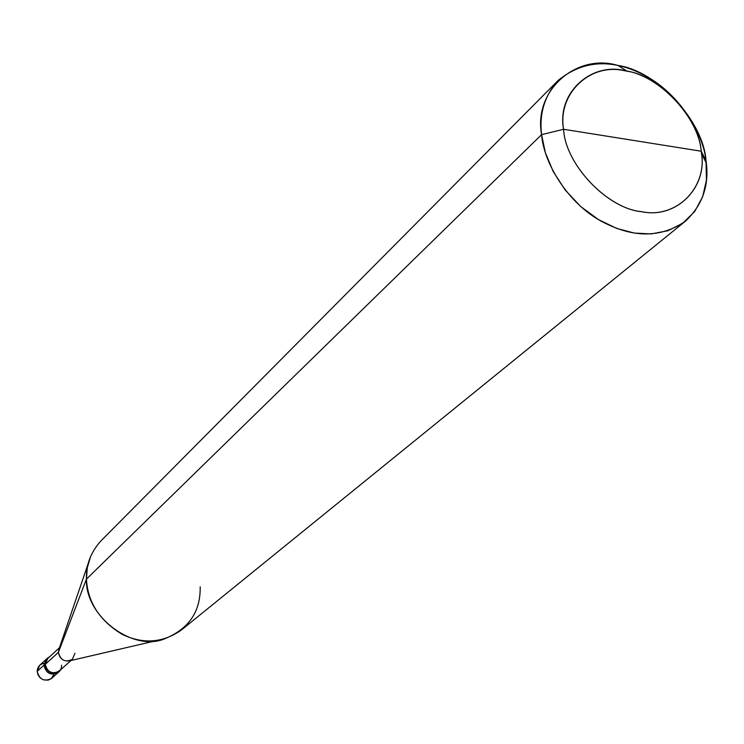 <?xml version="1.0" encoding="UTF-8"?>
<svg xmlns="http://www.w3.org/2000/svg" width="744" height="744" viewBox="0 0 744 744"><rect width="100%" height="100%" fill="white"/><g stroke="black" fill="none" stroke-linecap="round" stroke-linejoin="round"><path stroke-width="1.12" d="M59.362 671.469L60.999 669.414C53.614 675.729 48.23 674.036 44.845 664.336L43.877 665.22L46.416 659.11L43.877 665.22C46.426 673.943 51.41 676.166 58.85 671.879C51.41 676.166 46.426 673.943 43.877 665.22L44.845 664.336C47.151 672.743 51.996 675.124 59.362 671.469L51.578 678.379C44.268 682.016 39.479 679.663 37.2 671.33L43.877 665.22L46.919 658.691L43.877 665.22C46.184 673.618 51.02 675.989 58.385 672.344C51.02 675.989 46.184 673.618 43.877 665.22L37.2 671.33L37.925 674.678L40.064 677.775L43.208 679.765L48.118 680.146L51.252 678.658L53.996 674.269M44.063 663.285C39.683 664.271 37.395 666.959 37.2 671.33L39.72 665.276L47.384 658.226L45.272 664.355C45.17 674.901 62.17 675.757 61.575 665.22M71.024 660.505L59.074 671.135C52.071 674.603 47.467 672.353 45.272 664.355L58.395 652.358L86.453 579.092L541.586 134.655L563.58 129.279C557.368 93.27 590.522 62.543 624.588 70.745C658.152 74.428 698.597 116.92 701.229 151.218L563.58 129.279C565.235 164.006 606.834 208.339 641.17 211.603C675.524 219.313 707.377 188.316 701.499 153.404L701.229 151.218L706.01 160.583L705.331 161.16M157.868 640.314L69.638 660.821C63.454 661.676 59.706 658.859 58.395 652.358C60.636 660.477 65.314 662.783 72.41 659.268L74.949 653.269M685.447 221.163C702.745 204.944 709.599 184.754 706.01 160.583L706.437 180.16L702.662 196.76L694.673 211.575L682.741 223.228L667.805 230.77L651.223 233.923L634.362 233.077L616.804 228.455L598.446 219.592L580.739 206.534L565.226 190.064L553.211 171.538L545.343 152.585L541.586 134.655C543.873 163.754 568.016 202.628 600.306 220.689C632.279 238.182 660.653 238.34 685.447 221.163L181.675 629.787C163.141 642.937 143.304 644.453 122.165 634.344C99.566 620.608 87.662 602.194 86.453 579.092C84.881 616.46 133.446 652.497 164.982 638.659C188.93 628.792 200.666 611.512 200.183 586.821M706.01 160.583C702.82 130.693 676.882 91.903 644.248 75.172C611.856 58.367 583.166 60.125 558.167 80.426C544.627 95.576 539.093 113.646 541.586 134.655C533.253 90.089 576.916 52.945 617.948 65.453C657.389 70.922 703.489 121.346 706.01 160.583L701.229 151.218C708.279 186.149 677.319 219.062 642.267 211.77C607.857 209.166 565.226 164.489 563.58 129.279L701.229 151.218C699.155 118.277 660.3 75.786 627.201 71.247C592.726 60.785 556.456 92.07 563.58 129.279L541.586 134.655L86.453 579.092L58.395 652.358L45.272 664.355L44.91 663.071L45.998 659.919L49.597 656.794L47.384 658.226M45.272 664.355L47.69 658.552L59.464 647.717M58.395 652.358L58.999 649.066L88.257 563.338M90.61 556.428L87.281 567.756L86.453 579.092C85.913 564.854 90.796 552.057 101.119 540.702L558.167 80.426M706.335 163.196L701.499 153.404M617.948 65.453L627.201 71.247"/></g></svg>
